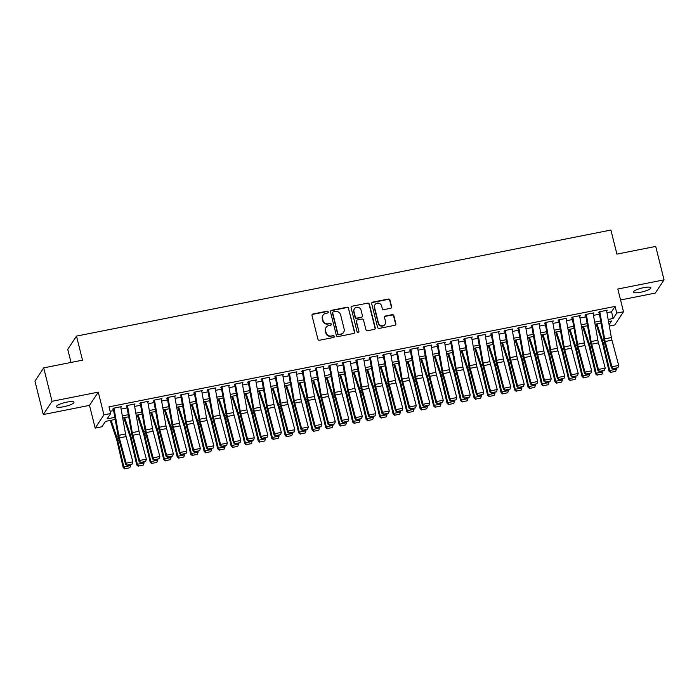 <?xml version="1.0" encoding="UTF-8"?>
<svg xmlns="http://www.w3.org/2000/svg" width="699" height="699" viewBox="0 0 699 699"><rect width="100%" height="100%" fill="white"/><g stroke="black" fill="none" stroke-linecap="round" stroke-linejoin="round"><path stroke-width="1.05" d="M328.242 311.929A0.97 0.926 33.5 0 0 327.08 311.195L313.012 313.982A1.381 1.319 33.5 0 0 312.007 315.564L317.905 339.19A1.381 1.319 33.5 0 0 319.557 340.238L333.633 337.451A0.97 0.926 33.5 0 0 334.332 336.341A0.97 0.926 33.5 0 0 333.17 335.607L331.352 335.974A4.43 4.22 33.5 0 1 326.066 332.61L325.577 330.644A4.43 4.22 33.5 0 1 328.766 325.603L330.583 325.236A0.97 0.926 33.5 0 0 331.282 324.135A0.97 0.926 33.5 0 0 330.129 323.401L328.303 323.759A4.43 4.22 33.5 0 1 323.017 320.404L322.527 318.429A4.43 4.22 33.5 0 1 325.717 313.388L327.543 313.03A0.97 0.926 33.5 0 0 328.242 311.929M327.98 312.811A0.97 0.926 33.5 0 0 326.844 311.553L312.776 314.34A1.381 1.319 33.5 0 0 312.077 314.725M334.07 337.224A0.97 0.926 33.5 0 0 332.934 335.966L331.352 335.974M331.02 325.018A0.97 0.926 33.5 0 0 329.893 323.759L328.303 323.759M643.648 287.665A9.026 1.905 166 0 0 633.373 292.138A9.026 1.905 166 0 0 640.616 292.243A9.026 1.905 166 0 0 650.883 287.77A9.026 1.905 166 0 0 643.648 287.665M66.72 402.152A9.026 1.905 166 0 0 56.453 406.626A9.026 1.905 166 0 0 63.696 406.731A9.026 1.905 166 0 0 73.963 402.257A9.026 1.905 166 0 0 66.72 402.152M390.619 308.294A1.381 1.319 33.5 0 0 391.623 306.721L389.963 300.089A1.381 1.319 33.5 0 0 388.312 299.041L372.681 302.143A1.381 1.319 33.5 0 0 371.685 303.716L377.582 327.35A1.381 1.319 33.5 0 0 379.234 328.399L394.865 325.297A1.381 1.319 33.5 0 0 395.861 323.724L393.86 315.712A1.381 1.319 33.5 0 0 392.209 314.664L385.525 315.992A1.381 1.319 33.5 0 0 384.52 317.564L385.516 321.54A3.705 3.53 33.5 0 1 381.392 325.743A3.705 3.53 33.5 0 1 378.43 322.947L374.55 307.385A3.705 3.53 33.5 0 1 378.675 303.174A3.705 3.53 33.5 0 1 381.637 305.979L382.283 308.574A1.381 1.319 33.5 0 0 383.934 309.622L390.619 308.294M606.959 312.689L611.538 311.78L615.085 306.415L616.754 313.1L623.499 311.763L614.744 324.991L609.327 326.066M43.705 367.875L52.041 401.305L43.286 414.542L34.95 381.104L43.705 367.875L82.499 360.168L76.497 336.097L610.909 230.041L616.911 254.121L655.714 246.415L664.05 279.853L617.829 289.028L623.499 311.763M43.286 414.542L89.507 405.368L98.262 392.139L52.041 401.305M98.262 392.139L103.933 414.874L110.678 413.537L107.13 418.893L114.819 417.373M615.085 306.415L109.009 406.844L110.678 413.537M348.775 308.268A1.381 1.319 33.5 0 0 347.115 307.219L331.492 310.321A1.381 1.319 33.5 0 0 330.487 311.894L336.385 335.52A1.381 1.319 33.5 0 0 338.036 336.577L353.668 333.475A1.381 1.319 33.5 0 0 354.664 331.894L348.53 308.626A1.381 1.319 33.5 0 0 346.879 307.577L331.247 310.679A1.381 1.319 33.5 0 0 330.557 311.055M352.086 306.232L367.718 303.13A1.381 1.319 33.5 0 1 369.369 304.179L375.258 327.805A1.381 1.319 33.5 0 1 374.262 329.386L367.578 330.714A1.381 1.319 33.5 0 1 365.918 329.666L363.532 320.081A1.381 1.319 33.5 0 0 361.881 319.032L357.442 319.906A1.381 1.319 33.5 0 0 356.446 321.488L358.937 331.466A0.97 0.926 33.5 0 1 357.853 332.567A0.97 0.926 33.5 0 1 357.075 331.833L351.09 307.805A1.381 1.319 33.5 0 1 352.086 306.232L367.718 303.13M620.555 299.976L655.295 293.082L664.05 279.853M120.848 407.526L121.469 406.626L113.369 408.233L112.775 409.125L114.103 408.863M134.348 404.843L134.959 403.952L126.86 405.551L126.274 406.451L127.602 406.189M147.847 402.17L148.459 401.27L140.359 402.877L139.765 403.769L141.093 403.506M161.286 399.19L161.95 398.596L153.85 400.195L153.264 401.095L154.593 400.833M174.785 396.516L175.449 395.914L167.349 397.521L166.755 398.413L168.083 398.15M188.276 393.834L188.94 393.24L180.84 394.839L180.255 395.739L181.583 395.477M201.775 391.16L202.439 390.558L194.339 392.165L193.745 393.056L195.073 392.794M215.266 388.478L215.93 387.875L207.83 389.483L207.245 390.383L208.573 390.121M228.765 385.804L229.429 385.201L221.33 386.809L220.735 387.7L222.064 387.438M242.308 383.419L242.92 382.519L234.829 384.127L234.235 385.027L235.563 384.765M255.808 380.745L256.419 379.845L248.32 381.453L247.726 382.344L249.054 382.082M269.298 378.063L269.91 377.163L261.819 378.771L261.225 379.671L262.553 379.4M282.798 375.389L283.41 374.489L275.31 376.097L274.716 376.988L276.053 376.726M296.289 372.707L296.9 371.807L288.809 373.415L288.215 374.315L289.543 374.044M309.736 369.727L310.4 369.133L302.3 370.741L301.706 371.632L303.043 371.37M323.226 367.054L323.89 366.451L315.799 368.058L315.205 368.958L316.533 368.688M336.726 364.371L337.39 363.777L329.29 365.385L328.705 366.276L330.033 366.014M350.216 361.698L350.881 361.095L342.79 362.702L342.195 363.602L343.524 363.331M363.716 359.015L364.38 358.421L356.28 360.029L355.695 360.92L357.023 360.658M377.259 356.639L377.871 355.739L369.78 357.346L369.186 358.246L370.514 357.975M390.758 353.965L391.37 353.065L383.27 354.673L382.685 355.564L384.013 355.302M404.249 351.282L404.87 350.382L396.77 351.99L396.176 352.89L397.504 352.619M417.749 348.609L418.36 347.709L410.261 349.317L409.675 350.208L411.003 349.946M431.248 345.926L431.86 345.026L423.76 346.634L423.166 347.534L424.494 347.263M444.686 342.947L445.35 342.353L437.251 343.96L436.665 344.852L437.993 344.59M458.186 340.273L458.85 339.67L450.75 341.278L450.156 342.178L451.484 341.907M471.676 337.591L472.341 336.997L464.241 338.604L463.655 339.496L464.984 339.233M485.176 334.917L485.84 334.314L477.74 335.922L477.146 336.813L478.474 336.551M498.667 332.235L499.331 331.641L491.231 333.248L490.646 334.139L491.974 333.877M512.166 329.561L512.83 328.958L504.73 330.566L504.136 331.457L505.464 331.195M525.709 327.184L526.321 326.284L518.23 327.892L517.636 328.783L518.964 328.521M539.209 324.502L539.82 323.602L531.721 325.21L531.126 326.101L532.455 325.839M552.699 321.82L553.311 320.928L545.22 322.536L544.626 323.427L545.954 323.165M566.199 319.146L566.81 318.246L558.711 319.854L558.117 320.745L559.453 320.483M579.689 316.464L580.301 315.572L572.21 317.18L571.616 318.071L572.944 317.809M593.189 313.79L593.801 312.89L585.701 314.498L585.107 315.389L586.444 315.127M110.119 411.283L113.622 410.593M121.128 409.098L127.122 407.91M134.627 406.425L140.613 405.237M148.118 403.742L154.112 402.554M161.618 401.069L167.603 399.88M175.108 398.386L181.102 397.198M188.608 395.713L194.593 394.524M202.107 393.03L208.092 391.842M215.598 390.357L221.583 389.168M229.097 387.674L235.082 386.486M242.588 385L248.573 383.812M256.087 382.318L262.073 381.13M269.578 379.644L275.563 378.456M283.078 376.962L289.063 375.774M296.568 374.288L302.553 373.1M310.068 371.606L316.053 370.418M323.558 368.923L329.544 367.744M337.058 366.25L343.043 365.061M350.548 363.567L356.542 362.379M364.048 360.894L370.033 359.705M377.539 358.211L383.533 357.023M391.038 355.538L397.023 354.349M404.529 352.855L410.523 351.667M418.028 350.182L424.013 348.993M431.519 347.499L437.513 346.311M445.018 344.825L451.004 343.637M458.518 342.143L464.503 340.955M472.008 339.469L477.994 338.281M485.508 336.787L491.493 335.599M498.999 334.113L504.984 332.925M512.498 331.431L518.483 330.243M525.989 328.757L531.974 327.569M539.488 326.075L545.473 324.886M552.979 323.401L558.964 322.213M566.478 320.719L572.464 319.53M579.969 318.045L585.954 316.857M593.468 315.363L599.454 314.174M606.627 310.81L607.291 310.216L599.2 311.824L598.606 312.715L599.934 312.453M76.497 336.097L67.751 349.325L71.018 362.449M115.195 419.47L105.47 421.401L101.923 426.766L95.178 428.103L103.933 414.874M89.507 405.368L95.178 428.103M608.165 319.469L613.198 318.464L616.754 313.1M122.334 415.879L128.319 414.69M135.824 413.205L141.81 412.017M149.324 410.523L155.309 409.334M162.815 407.849L168.809 406.661M176.314 405.167L182.299 403.978M189.805 402.493L195.799 401.305M203.304 399.811L209.289 398.622M216.795 397.137L222.789 395.949M230.294 394.454L236.279 393.266M243.794 391.781L249.779 390.592M257.284 389.098L263.27 387.91M270.784 386.416L276.769 385.236M284.275 383.742L290.26 382.554M297.774 381.06L303.759 379.872M311.265 378.386L317.25 377.198M324.764 375.704L330.749 374.515M338.255 373.03L344.24 371.842M351.754 370.348L357.739 369.159M365.245 367.674L371.23 366.486M378.744 364.992L384.73 363.803M392.235 362.318L398.22 361.13M405.735 359.636L411.72 358.447M419.225 356.962L425.219 355.774M432.725 354.279L438.71 353.091M446.215 351.606L452.209 350.417M459.715 348.923L465.7 347.735M473.206 346.25L479.199 345.061M486.705 343.567L492.69 342.379M500.196 340.894L506.19 339.705M513.695 338.211L519.68 337.023M527.195 335.537L533.18 334.349M540.685 332.855L546.67 331.667M554.185 330.181L560.17 328.993M567.675 327.499L573.661 326.311M581.175 324.825L587.16 323.637M594.666 322.143L600.651 320.955M609.082 324.686L611.546 320.972L608.532 321.566M601.026 323.06L595.041 324.249M587.527 325.734L581.542 326.922M574.036 328.416L568.051 329.605M560.537 331.09L554.552 332.278M547.046 333.773L541.061 334.961M533.547 336.446L527.562 337.634M520.056 339.129L514.071 340.317M506.557 341.802L500.571 342.991M493.066 344.485L487.081 345.673M479.566 347.158L473.581 348.347M466.076 349.841L460.082 351.029M452.576 352.514L446.591 353.703M439.086 355.197L433.092 356.385M425.586 357.871L419.601 359.059M412.095 360.553L406.102 361.741M398.596 363.227L392.611 364.415M385.105 365.909L379.111 367.097M371.606 368.583L365.621 369.771M358.106 371.265L352.121 372.453M344.616 373.939L338.631 375.127M331.116 376.621L325.131 377.81M317.626 379.295L311.64 380.483M304.126 381.977L298.141 383.166M290.635 384.651L284.65 385.839M277.136 387.333L271.151 388.522M263.645 390.007L257.66 391.195M250.146 392.689L244.161 393.878M236.655 395.363L230.67 396.551M223.156 398.046L217.171 399.234M209.665 400.719L203.671 401.908M196.166 403.402L190.18 404.59M182.675 406.075L176.681 407.264M169.175 408.758L163.19 409.946M155.685 411.44L149.691 412.62M142.185 414.114L136.2 415.302M128.695 416.796L122.701 417.985M611.538 311.78L613.198 318.464M323.078 315.144L322.833 315.502A4.43 4.22 33.5 0 0 322.291 318.788L322.527 318.429M328.067 324.118A4.43 4.22 33.5 0 1 322.781 320.762L322.291 318.788M326.118 327.359L325.883 327.717A4.43 4.22 33.5 0 0 325.332 331.003L325.577 330.644M331.116 336.333A4.43 4.22 33.5 0 1 325.83 332.969L325.332 331.003M354.358 333.091A1.381 1.319 33.5 0 0 354.428 332.252L348.53 308.626M333.406 311.868A0.97 0.926 33.5 0 0 332.707 312.969L337.879 333.711A0.97 0.926 33.5 0 0 339.032 334.445L340.955 334.07A4.43 4.22 33.5 0 0 344.144 329.019L340.614 314.847A4.43 4.22 33.5 0 0 335.328 311.483L333.406 311.868M332.82 312.252L332.584 312.61A0.97 0.926 33.5 0 0 332.471 313.327L332.707 312.969M343.602 332.305L343.366 332.663A4.43 4.22 33.5 0 1 340.719 334.419L338.797 334.804A0.97 0.926 33.5 0 1 337.643 334.07L332.471 313.327M374.961 329.002A1.381 1.319 33.5 0 0 375.022 328.163L369.133 304.537A1.381 1.319 33.5 0 0 367.482 303.488M356.612 320.457L356.376 320.815A1.381 1.319 33.5 0 0 356.21 321.846L358.937 331.466M358.674 332.348A0.97 0.926 33.5 0 0 358.701 331.815M361.051 310.138A3.705 3.53 33.5 0 0 354.419 308.792A3.705 3.53 33.5 0 0 353.965 311.544L355.337 317.023A1.381 1.319 33.5 0 0 356.988 318.071L361.418 317.189A1.381 1.319 33.5 0 0 362.423 315.616L361.051 310.138M354.419 308.792L354.183 309.15A3.705 3.53 33.5 0 0 353.729 311.894L353.965 311.544M362.248 316.638L362.012 316.997A1.381 1.319 33.5 0 1 361.182 317.547L356.752 318.429A1.381 1.319 33.5 0 1 355.092 317.381L353.729 311.894M351.85 306.59A1.381 1.319 33.5 0 0 351.16 306.966M375.005 304.642L374.769 305A3.705 3.53 33.5 0 0 374.315 307.743L374.55 307.385M385.062 324.284L384.826 324.642A3.705 3.53 33.5 0 1 378.194 323.305L374.315 307.743M395.555 324.913A1.381 1.319 33.5 0 0 395.625 324.074L393.624 316.07A1.381 1.319 33.5 0 0 391.973 315.022L385.289 316.35A1.381 1.319 33.5 0 0 384.59 316.726M391.318 307.918A1.381 1.319 33.5 0 0 391.388 307.079L389.727 300.448A1.381 1.319 33.5 0 0 388.076 299.399L372.445 302.501A1.381 1.319 33.5 0 0 371.754 302.877M110.25 420.449L116.427 438.876A7.051 1.547 78.8 0 1 117.109 441.322L123.207 467.587L123.854 466.932L117.764 440.676A10.572 2.315 -101.2 0 0 116.733 436.997L111.124 420.274M125.086 468.697L129.804 467.762L125.086 468.697L123.854 466.932L130.599 465.595L130.425 464.835M130.599 465.595L129.804 467.762M124.824 468.959L123.207 467.587M120.717 406.774L125.532 433.965A7.051 1.547 -101.2 0 0 126.108 436.578L132.862 461.847L126.117 463.184L127.209 465.473L132.146 464.084L127.428 465.018M113.972 408.111L118.786 435.302A7.051 1.547 -101.2 0 0 119.363 437.915L126.117 463.184L125.584 464.319L118.83 439.051A10.572 2.315 78.8 0 1 117.965 435.127L113.343 409.011M125.584 464.319L127.209 465.473M132.146 464.084L132.862 461.847M123.749 417.775L129.918 436.193A7.051 1.547 78.8 0 1 130.608 438.649L136.698 464.905L137.353 464.258L131.255 437.993A10.572 2.315 -101.2 0 0 130.224 434.315L124.623 417.6M138.577 466.015L143.304 465.08L138.577 466.015L137.353 464.258L144.099 462.921L143.924 462.161M144.099 462.921L143.304 465.08M138.315 466.277L136.698 464.905M137.24 415.092L143.417 433.511A7.051 1.547 78.8 0 1 144.099 435.966L150.198 462.231L150.844 461.576L144.754 435.32A10.572 2.315 -101.2 0 0 143.723 431.641L138.122 414.918M152.076 463.341L156.794 462.406L152.076 463.341L150.844 461.576L157.59 460.239L157.415 459.479M157.59 460.239L156.794 462.406M151.814 463.603L150.198 462.231M150.739 412.419L156.908 430.837A7.051 1.547 78.8 0 1 157.598 433.293L163.688 459.549L164.344 458.902L158.245 432.637A10.572 2.315 -101.2 0 0 157.214 428.959L151.613 412.244M165.567 460.658L170.294 459.724L165.567 460.658L164.344 458.902L171.089 457.565L170.914 456.805M171.089 457.565L170.294 459.724M165.305 460.921L163.688 459.549M164.23 409.736L170.407 428.155A7.051 1.547 78.8 0 1 171.089 430.61L177.188 456.875L177.834 456.22L171.744 429.964A10.572 2.315 -101.2 0 0 170.713 426.285L165.113 409.562M179.066 457.985L183.785 457.05L179.066 457.985L177.834 456.22L184.58 454.883L184.405 454.123M184.58 454.883L183.785 457.05M178.804 458.247L177.188 456.875M134.217 404.092L139.031 431.283A7.051 1.547 -101.2 0 0 139.608 433.904L146.362 459.164L139.608 460.501L140.709 462.799L145.645 461.41L140.918 462.345M127.471 405.437L132.277 432.629A7.051 1.547 -101.2 0 0 132.862 435.241L139.608 460.501L139.084 461.637L132.329 436.377A10.572 2.315 78.8 0 1 131.464 432.445L126.842 406.337M139.084 461.637L140.709 462.799M145.645 461.41L146.362 459.164M147.707 401.418L152.522 428.609A7.051 1.547 -101.2 0 0 153.098 431.222L159.853 456.491L153.107 457.828L154.199 460.117L159.136 458.727L154.418 459.662M140.962 402.755L145.776 429.946A7.051 1.547 -101.2 0 0 146.353 432.559L153.107 457.828L152.574 458.963L145.829 433.695A10.572 2.315 78.8 0 1 144.955 429.771L140.333 403.655M152.574 458.963L154.199 460.117M159.136 458.727L159.853 456.491M161.207 398.736L166.021 425.927A7.051 1.547 -101.2 0 0 166.598 428.548L173.352 453.808L166.607 455.145L167.699 457.443L172.636 456.054L167.909 456.989M154.462 400.081L159.276 427.264A7.051 1.547 -101.2 0 0 159.853 429.885L166.607 455.145L166.074 456.281L159.32 431.012A10.572 2.315 78.8 0 1 158.455 427.089L153.832 400.981M166.074 456.281L167.699 457.443M172.636 456.054L173.352 453.808M174.698 396.062L179.512 423.253A7.051 1.547 -101.2 0 0 180.089 425.866L186.843 451.135L180.097 452.471L181.19 454.761L186.126 453.371L181.408 454.306M167.952 397.399L172.767 424.59A7.051 1.547 -101.2 0 0 173.343 427.203L180.097 452.471L179.564 453.599L172.819 428.338A10.572 2.315 78.8 0 1 171.945 424.415L167.323 398.299M179.564 453.599L181.19 454.761M186.126 453.371L186.843 451.135M177.729 407.063L183.898 425.481A7.051 1.547 78.8 0 1 184.588 427.937L190.678 454.193L191.334 453.546L185.235 427.281A10.572 2.315 -101.2 0 0 184.204 423.603L178.603 406.888M192.557 455.302L197.284 454.367L192.557 455.302L191.334 453.546L198.079 452.201L197.904 451.449M198.079 452.201L197.284 454.367M192.295 455.565L190.678 454.193M188.197 393.38L193.011 420.571A7.051 1.547 -101.2 0 0 193.588 423.192L200.342 448.452L193.597 449.789L194.689 452.087L199.626 450.698L194.899 451.633M181.452 394.725L186.266 421.908A7.051 1.547 -101.2 0 0 186.843 424.529L193.597 449.789L193.064 450.925L186.31 425.656A10.572 2.315 78.8 0 1 185.445 421.733L180.823 395.625M193.064 450.925L194.689 452.087M199.626 450.698L200.342 448.452M191.22 404.38L197.398 422.799A7.051 1.547 78.8 0 1 198.079 425.254L204.178 451.519L204.824 450.864L198.734 424.608A10.572 2.315 -101.2 0 0 197.703 420.929L192.103 404.205M206.056 452.629L210.775 451.694L206.056 452.629L204.824 450.864L211.57 449.527L211.395 448.767M211.57 449.527L210.775 451.694M205.794 452.891L204.178 451.519M201.688 390.706L206.502 417.897A7.051 1.547 -101.2 0 0 207.087 420.51L213.833 445.779L207.087 447.115L208.188 449.405L213.116 448.015L208.398 448.95M194.942 392.043L199.757 419.234A7.051 1.547 -101.2 0 0 200.333 421.847L207.087 447.115L206.555 448.242L199.809 422.982A10.572 2.315 78.8 0 1 198.935 419.059L194.313 392.943M206.555 448.242L208.188 449.405M213.116 448.015L213.833 445.779M204.72 401.707L210.888 420.125A7.051 1.547 78.8 0 1 211.579 422.58L217.669 448.837L218.324 448.19L212.225 421.925A10.572 2.315 -101.2 0 0 211.203 418.247L205.593 401.532M219.547 449.946L224.274 449.011L219.547 449.946L218.324 448.19L225.069 446.844L224.895 446.093M225.069 446.844L224.274 449.011M219.285 450.208L217.669 448.837M215.187 388.024L220.002 415.215A7.051 1.547 -101.2 0 0 220.578 417.836L227.332 443.096L220.587 444.433L221.679 446.731L226.616 445.342L221.889 446.277M208.442 389.369L213.256 416.552A7.051 1.547 -101.2 0 0 213.833 419.173L220.587 444.433L220.054 445.569L213.3 420.3A10.572 2.315 78.8 0 1 212.435 416.377L207.813 390.269M220.054 445.569L221.679 446.731M226.616 445.342L227.332 443.096M218.21 399.024L224.388 417.443A7.051 1.547 78.8 0 1 225.069 419.898L231.168 446.163L231.815 445.508L225.725 419.251A10.572 2.315 -101.2 0 0 224.694 415.573L219.093 398.849M233.047 447.273L237.765 446.338L233.047 447.273L231.815 445.508L238.56 444.171L238.385 443.411M238.56 444.171L237.765 446.338M232.784 447.535L231.168 446.163M228.678 385.35L233.492 412.541A7.051 1.547 -101.2 0 0 234.078 415.154L240.823 440.422L234.078 441.759L235.179 444.048L240.107 442.659L235.388 443.594M221.933 386.687L226.747 413.878A7.051 1.547 -101.2 0 0 227.324 416.49L234.078 441.759L233.553 442.886L226.799 417.626A10.572 2.315 78.8 0 1 225.926 413.703L221.303 387.587M233.553 442.886L235.179 444.048M240.107 442.659L240.823 440.422M231.71 396.35L237.878 414.769A7.051 1.547 78.8 0 1 238.569 417.224L244.659 443.481L245.314 442.834L239.215 416.569A10.572 2.315 -101.2 0 0 238.193 412.891L232.584 396.176M246.537 444.59L251.264 443.655L246.537 444.59L245.314 442.834L252.059 441.488L251.885 440.737M252.059 441.488L251.264 443.655M246.275 444.852L244.659 443.481M242.177 382.668L246.992 409.859A7.051 1.547 -101.2 0 0 247.568 412.48L254.322 437.74L247.577 439.077L248.669 441.375L253.606 439.986L248.879 440.92M235.432 384.013L240.246 411.195A7.051 1.547 -101.2 0 0 240.823 413.817L247.577 439.077L247.044 440.213L240.29 414.944A10.572 2.315 78.8 0 1 239.425 411.021L234.803 384.913M247.044 440.213L248.669 441.375M253.606 439.986L254.322 437.74M245.2 393.668L251.378 412.087A7.051 1.547 78.8 0 1 252.059 414.542L258.158 440.807L258.805 440.152L252.715 413.895A10.572 2.315 -101.2 0 0 251.684 410.217L246.083 393.493M260.037 441.917L264.755 440.982L260.037 441.917L258.805 440.152L265.559 438.815L265.375 438.055M265.559 438.815L264.755 440.982M259.775 442.179L258.158 440.807M255.677 379.994L260.482 407.185A7.051 1.547 -101.2 0 0 261.068 409.797L267.813 435.066L261.068 436.403L262.169 438.692L267.097 437.303L262.378 438.238M248.923 381.331L253.737 408.522A7.051 1.547 -101.2 0 0 254.314 411.134L261.068 436.403L260.544 437.53L253.789 412.27A10.572 2.315 78.8 0 1 252.924 408.347L248.294 382.231M260.544 437.53L262.169 438.692M267.097 437.303L267.813 435.066M258.7 390.994L264.877 409.413A7.051 1.547 78.8 0 1 265.559 411.868L271.649 438.124L272.304 437.478L266.205 411.213A10.572 2.315 -101.2 0 0 265.183 407.534L259.574 390.82M273.527 439.234L278.254 438.299L273.527 439.234L272.304 437.478L279.05 436.132L278.875 435.381M279.05 436.132L278.254 438.299M273.274 439.496L271.649 438.124M269.167 377.311L273.982 404.503A7.051 1.547 -101.2 0 0 274.558 407.115L281.313 432.384L274.567 433.721L275.659 436.019L280.596 434.629L275.869 435.564M262.422 378.657L267.236 405.839A7.051 1.547 -101.2 0 0 267.813 408.461L274.567 433.721L274.034 434.857L267.28 409.588A10.572 2.315 78.8 0 1 266.415 405.665L261.793 379.557M274.034 434.857L275.659 436.019M280.596 434.629L281.313 432.384M272.191 388.312L278.368 406.731A7.051 1.547 78.8 0 1 279.058 409.186L285.148 435.451L285.795 434.795L279.705 408.539A10.572 2.315 -101.2 0 0 278.674 404.861L273.073 388.137M287.027 436.56L291.745 435.626L287.027 436.56L285.795 434.795L292.549 433.459L292.365 432.698M292.549 433.459L291.745 435.626M286.765 436.823L285.148 435.451M282.667 374.638L287.481 401.829A7.051 1.547 -101.2 0 0 288.058 404.441L294.812 429.702L288.058 431.047L289.159 433.336L294.096 431.947L289.369 432.882M275.913 375.975L280.727 403.166A7.051 1.547 -101.2 0 0 281.304 405.778L288.058 431.047L287.534 432.174L280.78 406.914A10.572 2.315 78.8 0 1 279.915 402.991L275.284 376.875M287.534 432.174L289.159 433.336M294.096 431.947L294.812 429.702M285.69 385.638L291.867 404.057A7.051 1.547 78.8 0 1 292.549 406.512L298.639 432.768L299.294 432.122L293.196 405.857A10.572 2.315 -101.2 0 0 292.173 402.178L286.564 385.464M300.518 433.878L305.245 432.943L300.518 433.878L299.294 432.122L306.04 430.776L305.865 430.025M306.04 430.776L305.245 432.943M300.264 434.14L298.639 432.768M296.158 371.955L300.972 399.146A7.051 1.547 -101.2 0 0 301.549 401.759L308.303 427.028L301.557 428.365L302.65 430.663L307.586 429.265L302.859 430.208M289.412 373.301L294.227 400.483A7.051 1.547 -101.2 0 0 294.803 403.105L301.557 428.365L301.024 429.501L294.27 404.232A10.572 2.315 78.8 0 1 293.405 400.309L288.783 374.201M301.024 429.501L302.65 430.663M307.586 429.265L308.303 427.028M299.181 382.956L305.358 401.375A7.051 1.547 78.8 0 1 306.048 403.83L312.138 430.095L312.785 429.439L306.695 403.183A10.572 2.315 -101.2 0 0 305.664 399.505L300.063 382.781M314.017 431.204L318.735 430.269L314.017 431.204L312.785 429.439L319.539 428.103L319.364 427.342M319.539 428.103L318.735 430.269M313.755 431.466L312.138 430.095M309.657 369.282L314.471 396.473A7.051 1.547 -101.2 0 0 315.048 399.085L321.802 424.345L315.048 425.691L316.149 427.98L321.086 426.591L316.359 427.526M302.903 370.619L307.717 397.81A7.051 1.547 -101.2 0 0 308.294 400.422L315.048 425.691L314.524 426.818L307.77 401.558A10.572 2.315 78.8 0 1 306.905 397.635L302.274 371.519M314.524 426.818L316.149 427.98M321.086 426.591L321.802 424.345M312.68 380.282L318.858 398.701A7.051 1.547 78.8 0 1 319.539 401.156L325.638 427.412L326.284 426.766L320.186 400.501A10.572 2.315 -101.2 0 0 319.163 396.822L313.554 380.107M327.508 428.522L332.235 427.587L327.508 428.522L326.284 426.766L333.03 425.42L332.855 424.669M333.03 425.42L332.235 427.587M327.254 428.784L325.638 427.412M323.148 366.599L327.962 393.79A7.051 1.547 -101.2 0 0 328.539 396.403L335.293 421.672L328.547 423.009L329.64 425.307L334.576 423.909L329.858 424.852M316.402 367.945L321.217 395.127A7.051 1.547 -101.2 0 0 321.793 397.748L328.547 423.009L328.014 424.144L321.26 398.876A10.572 2.315 78.8 0 1 320.395 394.952L315.773 368.845M328.014 424.144L329.64 425.307M334.576 423.909L335.293 421.672M326.171 377.6L332.348 396.018A7.051 1.547 78.8 0 1 333.039 398.474L339.129 424.739L339.775 424.083L333.685 397.827A10.572 2.315 -101.2 0 0 332.654 394.149L327.053 377.425M341.007 425.848L345.725 424.905L341.007 425.848L339.775 424.083L346.529 422.746L346.354 421.986M346.529 422.746L345.725 424.905M340.745 426.11L339.129 424.739M336.647 363.926L341.462 391.117A7.051 1.547 -101.2 0 0 342.038 393.729L348.792 418.989L342.038 420.335L343.139 422.624L348.076 421.235L343.349 422.17M329.893 365.262L334.707 392.454A7.051 1.547 -101.2 0 0 335.293 395.066L342.038 420.335L341.514 421.462L334.76 396.202A10.572 2.315 78.8 0 1 333.895 392.279L329.273 366.162M341.514 421.462L343.139 422.624M348.076 421.235L348.792 418.989M339.67 374.926L345.848 393.345A7.051 1.547 78.8 0 1 346.529 395.8L352.628 422.056L353.275 421.41L347.185 395.145A10.572 2.315 -101.2 0 0 346.154 391.466L340.544 374.751M354.498 423.166L359.225 422.231L354.498 423.166L353.275 421.41L360.02 420.064L359.845 419.313M360.02 420.064L359.225 422.231M354.244 423.428L352.628 422.056M350.138 361.243L354.952 388.434A7.051 1.547 -101.2 0 0 355.529 391.047L362.283 416.316L355.538 417.653L356.63 419.95L361.566 418.552L356.848 419.496M343.392 362.589L348.207 389.771A7.051 1.547 -101.2 0 0 348.784 392.392L355.538 417.653L355.005 418.788L348.251 393.52A10.572 2.315 78.8 0 1 347.386 389.596L342.763 363.489M355.005 418.788L356.63 419.95M361.566 418.552L362.283 416.316M353.161 372.244L359.338 390.662A7.051 1.547 78.8 0 1 360.029 393.118L366.119 419.383L366.765 418.727L360.675 392.471A10.572 2.315 -101.2 0 0 359.644 388.793L354.043 372.069M367.997 420.492L372.724 419.549L367.997 420.492L366.765 418.727L373.519 417.39L373.345 416.63M373.519 417.39L372.724 419.549M367.735 420.754L366.119 419.383M363.637 358.57L368.452 385.761A7.051 1.547 -101.2 0 0 369.028 388.373L375.782 413.633L369.028 414.979L370.129 417.268L375.066 415.879L370.339 416.814M356.883 359.906L361.698 387.097A7.051 1.547 -101.2 0 0 362.283 389.71L369.028 414.979L368.504 416.106L361.75 390.846A10.572 2.315 78.8 0 1 360.885 386.923L356.263 360.806M368.504 416.106L370.129 417.268M375.066 415.879L375.782 413.633M366.66 369.57L372.838 387.989A7.051 1.547 78.8 0 1 373.519 390.435L379.618 416.7L380.265 416.054L374.175 389.789A10.572 2.315 -101.2 0 0 373.144 386.11L367.534 369.395M381.488 417.81L386.215 416.875L381.488 417.81L380.265 416.054L387.01 414.708L386.835 413.957M387.01 414.708L386.215 416.875M381.235 418.072L379.618 416.7M377.128 355.887L381.942 383.078A7.051 1.547 -101.2 0 0 382.519 385.691L389.273 410.96L382.528 412.296L383.62 414.594L388.557 413.196L383.838 414.14M370.383 357.233L375.197 384.415A7.051 1.547 -101.2 0 0 375.774 387.036L382.528 412.296L381.995 413.432L375.241 388.163A10.572 2.315 78.8 0 1 374.376 384.24L369.754 358.133M381.995 413.432L383.62 414.594M388.557 413.196L389.273 410.96M380.16 366.888L386.329 385.306A7.051 1.547 78.8 0 1 387.019 387.762L393.109 414.026L393.764 413.371L387.665 387.115A10.572 2.315 -101.2 0 0 386.634 383.428L381.034 366.713M394.987 415.136L399.714 414.192L394.987 415.136L393.764 413.371L400.51 412.034L400.335 411.274M400.51 412.034L399.714 414.192M394.725 415.389L393.109 414.026M390.627 353.213L395.442 380.405A7.051 1.547 -101.2 0 0 396.018 383.017L402.773 408.277L396.018 409.623L397.119 411.912L402.056 410.523L397.329 411.458M383.882 354.55L388.688 381.741A7.051 1.547 -101.2 0 0 389.273 384.354L396.018 409.623L395.494 410.75L388.74 385.49A10.572 2.315 78.8 0 1 387.875 381.567L383.253 355.45M395.494 410.75L397.119 411.912M402.056 410.523L402.773 408.277M393.651 364.214L399.828 382.633A7.051 1.547 78.8 0 1 400.51 385.079L406.608 411.344L407.255 410.697L401.165 384.433A10.572 2.315 -101.2 0 0 400.134 380.754L394.533 364.039M408.487 412.454L413.205 411.519L408.487 412.454L407.255 410.697L414 409.352L413.825 408.6M414 409.352L413.205 411.519M408.225 412.716L406.608 411.344M404.118 350.531L408.932 377.722A7.051 1.547 -101.2 0 0 409.509 380.335L416.263 405.603L409.518 406.94L410.61 409.238L415.547 407.84L410.829 408.784M397.373 351.877L402.187 379.059A7.051 1.547 -101.2 0 0 402.764 381.68L409.518 406.94L408.985 408.076L402.24 382.807A10.572 2.315 78.8 0 1 401.366 378.884L396.744 352.777M408.985 408.076L410.61 409.238M415.547 407.84L416.263 405.603M407.15 361.532L413.319 379.95A7.051 1.547 78.8 0 1 414.009 382.405L420.099 408.662L420.754 408.015L414.656 381.759A10.572 2.315 -101.2 0 0 413.625 378.072L408.024 361.357M421.978 409.78L426.705 408.836L421.978 409.78L420.754 408.015L427.5 406.678L427.325 405.918M427.5 406.678L426.705 408.836M421.715 410.033L420.099 408.662M417.618 347.857L422.432 375.048A7.051 1.547 -101.2 0 0 423.009 377.661L429.763 402.921L423.017 404.267L424.11 406.556L429.046 405.167L424.319 406.102M410.872 349.194L415.687 376.385A7.051 1.547 -101.2 0 0 416.263 378.998L423.017 404.267L422.484 405.394L415.73 380.134A10.572 2.315 78.8 0 1 414.865 376.211L410.243 350.094M422.484 405.394L424.11 406.556M429.046 405.167L429.763 402.921M420.641 358.858L426.818 377.277A7.051 1.547 78.8 0 1 427.5 379.723L433.598 405.988L434.245 405.341L428.155 379.076A10.572 2.315 -101.2 0 0 427.124 375.398L421.523 358.683M435.477 407.098L440.195 406.163L435.477 407.098L434.245 405.341L440.99 403.996L440.816 403.244M440.99 403.996L440.195 406.163M435.215 407.36L433.598 405.988M431.108 345.175L435.923 372.366A7.051 1.547 -101.2 0 0 436.499 374.979L443.253 400.247L436.508 401.584L437.6 403.882L442.537 402.484L437.819 403.428M424.363 346.512L429.177 373.703A7.051 1.547 -101.2 0 0 429.754 376.324L436.508 401.584L435.975 402.72L429.23 377.451A10.572 2.315 78.8 0 1 428.356 373.528L423.734 347.42M435.975 402.72L437.6 403.882M442.537 402.484L443.253 400.247M434.14 356.175L440.309 374.594A7.051 1.547 78.8 0 1 440.999 377.049L447.089 403.306L447.744 402.659L441.646 376.394A10.572 2.315 -101.2 0 0 440.615 372.716L435.014 356.001M448.968 404.424L453.695 403.48L448.968 404.424L447.744 402.659L454.49 401.322L454.315 400.562M454.49 401.322L453.695 403.48M448.706 404.677L447.089 403.306M444.608 342.501L449.422 369.684A7.051 1.547 -101.2 0 0 449.999 372.305L456.753 397.565L450.007 398.911L451.1 401.2L456.036 399.811L451.309 400.745M437.862 343.838L442.677 371.029A7.051 1.547 -101.2 0 0 443.253 373.642L450.007 398.911L449.474 400.038L442.72 374.778A10.572 2.315 78.8 0 1 441.855 370.854L437.233 344.738M449.474 400.038L451.1 401.2M456.036 399.811L456.753 397.565M447.631 353.502L453.808 371.92A7.051 1.547 78.8 0 1 454.49 374.367L460.589 400.632L461.235 399.985L455.145 373.72A10.572 2.315 -101.2 0 0 454.114 370.042L448.513 353.327M462.467 401.742L467.185 400.807L462.467 401.742L461.235 399.985L467.981 398.64L467.806 397.888M467.981 398.64L467.185 400.807M462.205 402.004L460.589 400.632M461.13 350.819L467.299 369.238A7.051 1.547 78.8 0 1 467.989 371.693L474.079 397.949L474.735 397.303L468.636 371.038A10.572 2.315 -101.2 0 0 467.614 367.359L462.004 350.645M475.958 399.068L480.685 398.124L475.958 399.068L474.735 397.303L481.48 395.966L481.305 395.206M481.48 395.966L480.685 398.124M475.696 399.321L474.079 397.949M474.621 348.146L480.798 366.564A7.051 1.547 78.8 0 1 481.48 369.011L487.579 395.276L488.225 394.62L482.135 368.364A10.572 2.315 -101.2 0 0 481.104 364.686L475.503 347.971M489.457 396.385L494.176 395.451L489.457 396.385L488.225 394.62L494.971 393.284L494.796 392.523M494.971 393.284L494.176 395.451M489.195 396.648L487.579 395.276M458.098 339.819L462.913 367.01A7.051 1.547 -101.2 0 0 463.489 369.622L470.244 394.891L463.498 396.228L464.599 398.517L469.527 397.128L464.809 398.072M451.353 341.156L456.167 368.347A7.051 1.547 -101.2 0 0 456.744 370.968L463.498 396.228L462.965 397.364L456.22 372.095A10.572 2.315 78.8 0 1 455.346 368.172L450.724 342.064M462.965 397.364L464.599 398.517M469.527 397.128L470.244 394.891M471.598 337.145L476.412 364.328A7.051 1.547 -101.2 0 0 476.989 366.949L483.743 392.209L476.998 393.554L478.09 395.844L483.026 394.454L478.299 395.389M464.852 338.482L469.667 365.673A7.051 1.547 -101.2 0 0 470.244 368.286L476.998 393.554L476.465 394.682L469.711 369.422A10.572 2.315 78.8 0 1 468.846 365.498L464.223 339.382M476.465 394.682L478.09 395.844M483.026 394.454L483.743 392.209M485.089 334.463L489.903 361.654A7.051 1.547 -101.2 0 0 490.488 364.266L497.234 389.535L490.488 390.872L491.589 393.161L496.517 391.772L491.799 392.716M478.343 335.8L483.158 362.991A7.051 1.547 -101.2 0 0 483.734 365.612L490.488 390.872L489.964 392.008L483.21 366.739A10.572 2.315 78.8 0 1 482.336 362.816L477.714 336.708M489.964 392.008L491.589 393.161M496.517 391.772L497.234 389.535M488.12 345.463L494.289 363.882A7.051 1.547 78.8 0 1 494.979 366.337L501.069 392.593L501.725 391.947L495.626 365.682A10.572 2.315 -101.2 0 0 494.604 362.003L488.994 345.289M502.948 393.712L507.675 392.768L502.948 393.712L501.725 391.947L508.47 390.61L508.295 389.85M508.47 390.61L507.675 392.768M502.686 393.965L501.069 392.593M498.588 331.789L503.402 358.971A7.051 1.547 -101.2 0 0 503.979 361.593L510.733 386.853L503.988 388.198L505.08 390.488L510.017 389.098L505.29 390.033M491.843 333.126L496.657 360.317A7.051 1.547 -101.2 0 0 497.234 362.93L503.988 388.198L503.455 389.326L496.701 364.065A10.572 2.315 78.8 0 1 495.836 360.142L491.214 334.026M503.455 389.326L505.08 390.488M510.017 389.098L510.733 386.853M501.611 342.79L507.789 361.208A7.051 1.547 78.8 0 1 508.47 363.655L514.569 389.92L515.215 389.264L509.125 363.008A10.572 2.315 -101.2 0 0 508.094 359.33L502.494 342.615M516.447 391.029L521.166 390.094L516.447 391.029L515.215 389.264L521.97 387.928L521.786 387.167M521.97 387.928L521.166 390.094M516.185 391.291L514.569 389.92M512.079 329.107L516.893 356.298A7.051 1.547 -101.2 0 0 517.478 358.91L524.224 384.179L517.478 385.516L518.579 387.805L523.507 386.416L518.789 387.36M505.333 330.444L510.148 357.635A7.051 1.547 -101.2 0 0 510.724 360.256L517.478 385.516L516.954 386.652L510.2 361.383A10.572 2.315 78.8 0 1 509.335 357.46L504.704 331.352M516.954 386.652L518.579 387.805M523.507 386.416L524.224 384.179M515.111 340.107L521.279 358.526A7.051 1.547 78.8 0 1 521.97 360.981L528.06 387.237L528.715 386.591L522.616 360.326A10.572 2.315 -101.2 0 0 521.594 356.647L515.984 339.932M529.938 388.356L534.665 387.412L529.938 388.356L528.715 386.591L535.46 385.254L535.285 384.494M535.46 385.254L534.665 387.412M529.685 388.609L528.06 387.237M525.578 326.433L530.392 353.615A7.051 1.547 -101.2 0 0 530.969 356.237L537.723 381.497L530.978 382.842L532.07 385.132L537.007 383.742L532.28 384.677M518.833 327.77L523.647 354.961A7.051 1.547 -101.2 0 0 524.224 357.573L530.978 382.842L530.445 383.969L523.691 358.709A10.572 2.315 78.8 0 1 522.826 354.786L518.204 328.67M530.445 383.969L532.07 385.132M537.007 383.742L537.723 381.497M528.601 337.434L534.779 355.852A7.051 1.547 78.8 0 1 535.46 358.299L541.559 384.564L542.206 383.908L536.116 357.652A10.572 2.315 -101.2 0 0 535.085 353.974L529.484 337.259M543.438 385.673L548.156 384.738L543.438 385.673L542.206 383.908L548.96 382.571L548.776 381.811M548.96 382.571L548.156 384.738M543.175 385.935L541.559 384.564M539.078 323.751L543.892 350.942A7.051 1.547 -101.2 0 0 544.469 353.554L551.223 378.823L544.469 380.16L545.569 382.449L550.506 381.06L545.779 382.003M532.323 325.087L537.138 352.279A7.051 1.547 -101.2 0 0 537.714 354.9L544.469 380.16L543.944 381.296L537.19 356.027A10.572 2.315 78.8 0 1 536.325 352.104L531.694 325.996M543.944 381.296L545.569 382.449M550.506 381.06L551.223 378.823M542.101 334.751L548.278 353.17A7.051 1.547 78.8 0 1 548.96 355.625L555.05 381.881L555.705 381.235L549.606 354.97A10.572 2.315 -101.2 0 0 548.584 351.291L542.974 334.576M556.928 383L561.655 382.056L556.928 383L555.705 381.235L562.45 379.898L562.276 379.138M562.45 379.898L561.655 382.056M556.675 383.253L555.05 381.881M552.568 321.077L557.383 348.259A7.051 1.547 -101.2 0 0 557.959 350.881L564.713 376.141L557.968 377.486L559.06 379.775L563.997 378.386L559.27 379.321M545.823 322.414L550.637 349.605A7.051 1.547 -101.2 0 0 551.214 352.217L557.968 377.486L557.435 378.613L550.681 353.353A10.572 2.315 78.8 0 1 549.816 349.43L545.194 323.314M557.435 378.613L559.06 379.775M563.997 378.386L564.713 376.141M555.591 332.069L561.769 350.496A7.051 1.547 78.8 0 1 562.459 352.943L568.549 379.208L569.196 378.552L563.106 352.296A10.572 2.315 -101.2 0 0 562.075 348.618L556.474 331.903M570.428 380.317L575.146 379.382L570.428 380.317L569.196 378.552L575.95 377.215L575.766 376.455M575.95 377.215L575.146 379.382M570.166 380.579L568.549 379.208M566.068 318.394L570.882 345.586A7.051 1.547 -101.2 0 0 571.459 348.198L578.213 373.467L571.459 374.804L572.56 377.093L577.496 375.704L572.769 376.647M559.314 319.731L564.128 346.922A7.051 1.547 -101.2 0 0 564.705 349.535L571.459 374.804L570.934 375.94L564.18 350.671A10.572 2.315 78.8 0 1 563.315 346.748L558.684 320.64M570.934 375.94L572.56 377.093M577.496 375.704L578.213 373.467M569.091 329.395L575.268 347.814A7.051 1.547 78.8 0 1 575.95 350.269L582.049 376.525L582.695 375.879L576.596 349.614A10.572 2.315 -101.2 0 0 575.574 345.935L569.965 329.22M583.918 377.643L588.645 376.7L583.918 377.643L582.695 375.879L589.44 374.542L589.266 373.782M589.44 374.542L588.645 376.7M583.665 377.897L582.049 376.525M579.558 315.721L584.373 342.903A7.051 1.547 -101.2 0 0 584.949 345.524L591.704 370.785L584.958 372.121L586.05 374.419L590.987 373.03L586.269 373.965M572.813 317.058L577.627 344.249A7.051 1.547 -101.2 0 0 578.204 346.861L584.958 372.121L584.425 373.257L577.671 347.997A10.572 2.315 78.8 0 1 576.806 344.074L572.184 317.958M584.425 373.257L586.05 374.419M590.987 373.03L591.704 370.785M582.582 326.713L588.759 345.14A7.051 1.547 78.8 0 1 589.449 347.586L595.539 373.851L596.186 373.196L590.096 346.94A10.572 2.315 -101.2 0 0 589.065 343.261L583.464 326.547M597.418 374.961L602.136 374.026L597.418 374.961L596.186 373.196L602.94 371.859L602.765 371.099M602.94 371.859L602.136 374.026M597.156 375.223L595.539 373.851M593.058 313.038L597.872 340.23A7.051 1.547 -101.2 0 0 598.449 342.842L605.203 368.111L598.449 369.448L599.55 371.737L604.486 370.348L599.759 371.291M586.304 314.375L591.118 341.566A7.051 1.547 -101.2 0 0 591.695 344.179L598.449 369.448L597.925 370.584L591.171 345.315A10.572 2.315 78.8 0 1 590.306 341.392L585.683 315.275M597.925 370.584L599.55 371.737M604.486 370.348L605.203 368.111M596.081 324.039L602.258 342.458A7.051 1.547 78.8 0 1 602.94 344.913L609.039 371.169L609.685 370.522L603.595 344.257A10.572 2.315 -101.2 0 0 602.564 340.579L596.955 323.864M610.909 372.287L615.636 371.344L610.909 372.287L609.685 370.522L616.431 369.186L616.256 368.425M616.431 369.186L615.636 371.344M610.655 372.541L609.039 371.169M606.549 310.365L611.363 337.547A7.051 1.547 -101.2 0 0 611.94 340.168L618.694 365.428L611.948 366.765L613.04 369.063L617.977 367.674L613.259 368.609M599.803 311.702L604.618 338.893A7.051 1.547 -101.2 0 0 605.194 341.505L611.948 366.765L611.415 367.901L604.661 342.641A10.572 2.315 78.8 0 1 603.796 338.718L599.174 312.602M611.415 367.901L613.04 369.063M617.977 367.674L618.694 365.428M117.764 440.676L119.188 440.387M116.733 436.997L118.271 436.692M125.532 433.965L118.786 435.302M126.108 436.578L119.363 437.915M131.255 437.993L132.688 437.714M130.224 434.315L131.77 434.009M144.754 435.32L146.178 435.031M143.723 431.641L145.261 431.335M158.245 432.637L159.678 432.358M157.214 428.959L158.76 428.653M171.744 429.964L173.177 429.675M170.713 426.285L172.251 425.979M139.031 431.283L132.277 432.629M139.608 433.904L132.862 435.241M152.522 428.609L145.776 429.946M153.098 431.222L146.353 432.559M166.021 425.927L159.276 427.264M166.598 428.548L159.853 429.885M179.512 423.253L172.767 424.59M180.089 425.866L173.343 427.203M185.235 427.281L186.668 427.002M184.204 423.603L185.751 423.297M193.011 420.571L186.266 421.908M193.588 423.192L186.843 424.529M198.734 424.608L200.167 424.319M197.703 420.929L199.241 420.623M206.502 417.897L199.757 419.234M207.087 420.51L200.333 421.847M212.225 421.925L213.658 421.646M211.203 418.247L212.741 417.941M220.002 415.215L213.256 416.552M220.578 417.836L213.833 419.173M225.725 419.251L227.158 418.963M224.694 415.573L226.231 415.267M233.492 412.541L226.747 413.878M234.078 415.154L227.324 416.49M239.215 416.569L240.648 416.289M238.193 412.891L239.731 412.585M246.992 409.859L240.246 411.195M247.568 412.48L240.823 413.817M252.715 413.895L254.148 413.607M251.684 410.217L253.221 409.911M260.482 407.185L253.737 408.522M261.068 409.797L254.314 411.134M266.205 411.213L267.638 410.933M265.183 407.534L266.721 407.229M273.982 404.503L267.236 405.839M274.558 407.115L267.813 408.461M279.705 408.539L281.138 408.251M278.674 404.861L280.212 404.555M287.481 401.829L280.727 403.166M288.058 404.441L281.304 405.778M293.196 405.857L294.628 405.577M292.173 402.178L293.711 401.873M300.972 399.146L294.227 400.483M301.549 401.759L294.803 403.105M306.695 403.183L308.128 402.895M305.664 399.505L307.202 399.199M314.471 396.473L307.717 397.81M315.048 399.085L308.294 400.422M320.186 400.501L321.619 400.221M319.163 396.822L320.701 396.516M327.962 393.79L321.217 395.127M328.539 396.403L321.793 397.748M333.685 397.827L335.118 397.539M332.654 394.149L334.192 393.843M341.462 391.117L334.707 392.454M342.038 393.729L335.293 395.066M347.185 395.145L348.609 394.865M346.154 391.466L347.691 391.16M354.952 388.434L348.207 389.771M355.529 391.047L348.784 392.392M360.675 392.471L362.108 392.183M359.644 388.793L361.182 388.487M368.452 385.761L361.698 387.097M369.028 388.373L362.283 389.71M374.175 389.789L375.599 389.509M373.144 386.11L374.681 385.804M381.942 383.078L375.197 384.415M382.519 385.691L375.774 387.036M387.665 387.115L389.098 386.827M386.634 383.428L388.181 383.131M395.442 380.405L388.688 381.741M396.018 383.017L389.273 384.354M401.165 384.433L402.589 384.153M400.134 380.754L401.672 380.448M408.932 377.722L402.187 379.059M409.509 380.335L402.764 381.68M414.656 381.759L416.088 381.471M413.625 378.072L415.171 377.775M422.432 375.048L415.687 376.385M423.009 377.661L416.263 378.998M428.155 379.076L429.588 378.788M427.124 375.398L428.662 375.092M435.923 372.366L429.177 373.703M436.499 374.979L429.754 376.324M441.646 376.394L443.079 376.114M440.615 372.716L442.161 372.41M449.422 369.684L442.677 371.029M449.999 372.305L443.253 373.642M455.145 373.72L456.578 373.432M454.114 370.042L455.652 369.736M468.636 371.038L470.069 370.758M467.614 367.359L469.151 367.054M482.135 368.364L483.568 368.076M481.104 364.686L482.642 364.38M462.913 367.01L456.167 368.347M463.489 369.622L456.744 370.968M476.412 364.328L469.667 365.673M476.989 366.949L470.244 368.286M489.903 361.654L483.158 362.991M490.488 364.266L483.734 365.612M495.626 365.682L497.059 365.402M494.604 362.003L496.141 361.698M503.402 358.971L496.657 360.317M503.979 361.593L497.234 362.93M509.125 363.008L510.558 362.72M508.094 359.33L509.632 359.024M516.893 356.298L510.148 357.635M517.478 358.91L510.724 360.256M522.616 360.326L524.049 360.046M521.594 356.647L523.132 356.341M530.392 353.615L523.647 354.961M530.969 356.237L524.224 357.573M536.116 357.652L537.548 357.364M535.085 353.974L536.622 353.668M543.892 350.942L537.138 352.279M544.469 353.554L537.714 354.9M549.606 354.97L551.039 354.69M548.584 351.291L550.122 350.985M557.383 348.259L550.637 349.605M557.959 350.881L551.214 352.217M563.106 352.296L564.539 352.008M562.075 348.618L563.612 348.312M570.882 345.586L564.128 346.922M571.459 348.198L564.705 349.535M576.596 349.614L578.029 349.334M575.574 345.935L577.112 345.629M584.373 342.903L577.627 344.249M584.949 345.524L578.204 346.861M590.096 346.94L591.529 346.652M589.065 343.261L590.603 342.956M597.872 340.23L591.118 341.566M598.449 342.842L591.695 344.179M603.595 344.257L605.019 343.978M602.564 340.579L604.102 340.273M611.363 337.547L604.618 338.893M611.94 340.168L605.194 341.505"/></g></svg>
